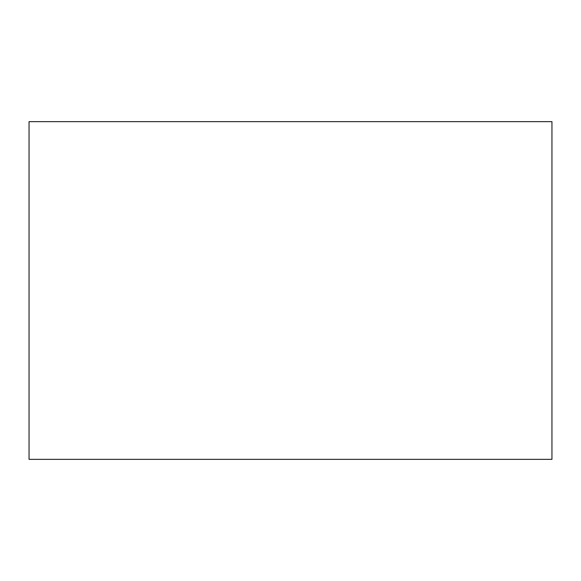 <?xml version="1.0" encoding="UTF-8"?>
<svg xmlns="http://www.w3.org/2000/svg" width="581" height="581" viewBox="0 0 581 581"><rect width="100%" height="100%" fill="white"/><g stroke="black" fill="none" stroke-linecap="round" stroke-linejoin="round"><path stroke-width="0.87" d="M551.95 459.353L29.05 459.353L551.95 459.353L551.95 121.647L29.05 121.647L551.95 121.647L551.95 459.353M29.05 121.647L29.05 459.353L29.05 121.647"/></g></svg>
